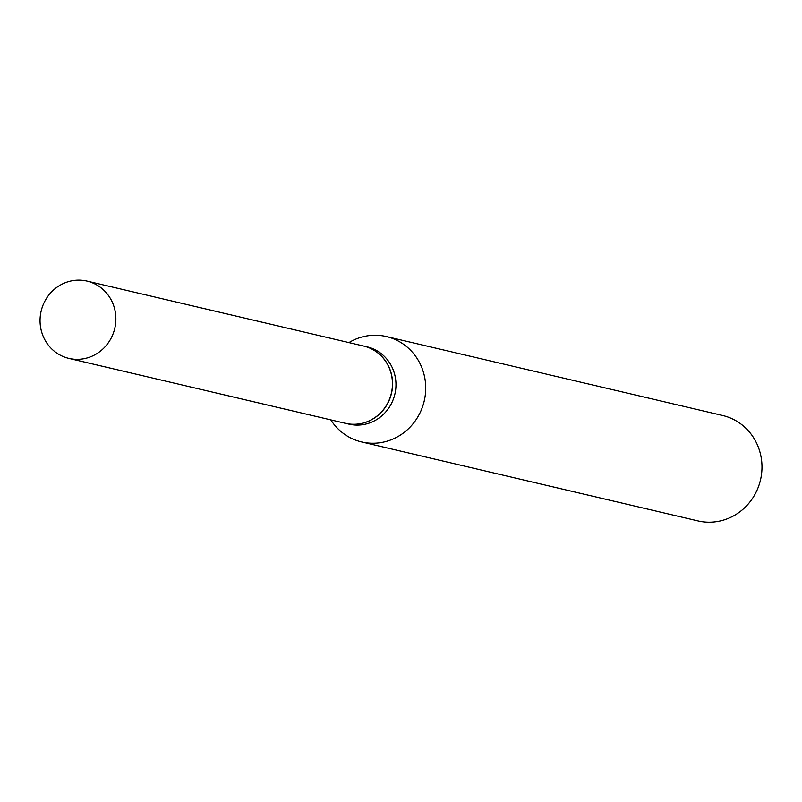 <?xml version="1.0" encoding="UTF-8"?>
<svg xmlns="http://www.w3.org/2000/svg" width="802" height="802" viewBox="0 0 802 802"><rect width="100%" height="100%" fill="white"/><g stroke="black" fill="none" stroke-linecap="round" stroke-linejoin="round"><path stroke-width="1.2" d="M45.243 340.489A39.699 37.814 103.2 0 1 47.579 296.74A39.699 37.814 103.2 0 1 87.037 281.101A39.699 37.814 103.2 0 1 110.676 298.996A39.699 37.814 103.2 0 1 108.34 342.745A39.699 37.814 103.2 0 1 68.882 358.394A39.699 37.814 103.2 0 1 45.243 340.489M87.037 281.101L363.597 346.033A39.699 37.814 103.2 0 1 387.246 363.928A39.699 37.814 103.2 0 1 384.91 407.677A39.699 37.814 103.2 0 1 345.451 423.326L68.882 358.394M363.667 346.043A39.699 37.814 103.2 0 1 363.737 346.063A39.699 37.814 103.2 0 1 387.386 363.968A39.699 37.814 103.2 0 1 385.05 407.707A39.699 37.814 103.2 0 1 345.592 423.356A39.699 37.814 103.2 0 1 345.522 423.336M348.94 342.584A54.135 51.569 103.2 0 1 386.374 336.549L722.642 415.496A54.135 51.569 103.2 0 1 754.893 439.907A54.135 51.569 103.2 0 1 751.705 499.566A54.135 51.569 103.2 0 1 697.9 520.899L361.632 441.952A54.135 51.569 103.2 0 1 330.795 419.877M386.374 336.549A54.135 51.569 103.2 0 1 418.624 360.96A54.135 51.569 103.2 0 1 415.436 420.619A54.135 51.569 103.2 0 1 361.632 441.952M363.737 346.063L367.126 346.855A39.699 37.814 103.2 0 1 390.774 364.76A39.699 37.814 103.2 0 1 388.439 408.509A39.699 37.814 103.2 0 1 348.98 424.148L345.592 423.356"/></g></svg>

